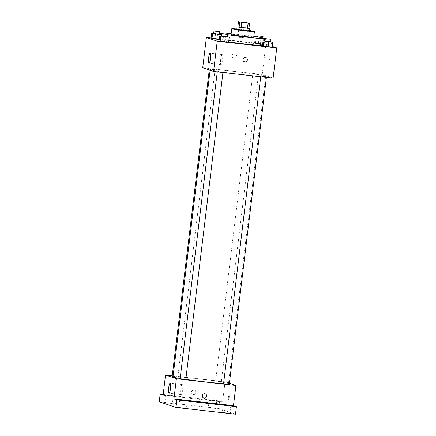 <?xml version="1.0" encoding="UTF-8"?>
<svg xmlns="http://www.w3.org/2000/svg" width="436" height="436" viewBox="0 0 436 436"><rect width="100%" height="100%" fill="white"/><g stroke="black" fill="none" stroke-linecap="round" stroke-linejoin="round"><path stroke-width="0.33" stroke-dasharray="2.18 1.64" d="M241.391 37.403L246.591 38.21L242.16 37.85L237.767 37.142L241.391 37.403M248.94 28.362L247.779 27.964L248.389 22.928M246.286 22.612L245.675 27.653L239.315 26.928L239.925 21.893M245.675 27.653L247.779 27.964M237.86 26.836L239.315 26.928M248.967 28.155L237.865 26.809M236.792 29.354L249.397 30.88M249.441 30.509A11.429 0.452 6.9 0 0 236.835 28.983M253.752 37.158A11.429 0.452 6.9 0 0 253.572 37.055A11.429 0.452 6.9 0 0 241.413 35.212A11.429 0.452 6.9 0 0 231.064 34.411M253.845 36.411A22.214 0.877 6.9 0 0 231.156 33.665M222.109 33.676A22.214 0.877 6.9 0 0 227.521 34.64M228.649 41.867A22.214 0.877 -173.1 0 1 219.515 40.047A22.214 0.877 -173.1 0 1 237.615 41.366A22.214 0.877 -173.1 0 1 263.268 45.175A22.214 0.877 -173.1 0 1 263.622 45.382A22.214 0.877 -173.1 0 1 262.505 45.518M271.753 41.829L271.143 46.865L272.053 47.175L262.461 45.878L266.347 46.216L266.952 41.18L265.05 41.011M228.3 36.897L227.69 41.932L228.606 42.243L219.008 40.946L222.894 41.284L223.505 36.248L221.597 36.079M272.151 46.369L265.906 44.243L211.111 38.025M260.248 44.14L264.134 44.477L263.219 44.167L254.537 43.18L264.134 44.477L254.537 43.18L260.248 44.14L260.859 39.104L264.347 39.409M220.196 34.411L221.292 34.509L220.681 39.545L211.084 38.248L214.97 38.586L215.58 33.55L213.673 33.381M273.1 78.169L262.249 74.474L265.906 44.243M269.11 61.073A2.224 0.409 -83.5 0 0 269.252 63.416A2.224 0.409 -83.5 0 0 269.911 61.253A2.224 0.409 -83.5 0 0 269.753 58.996A2.224 0.409 -83.5 0 0 269.11 61.073M232.938 71.248A27.931 1.101 -173.1 0 1 265.644 76.295A27.931 1.101 -173.1 0 1 237.778 74.033A27.931 1.101 -173.1 0 1 210.179 69.586A27.931 1.101 -173.1 0 1 232.938 71.248M262.249 74.474L202.724 67.716M219.64 71.651L222.981 72.163L219.64 71.651M263.093 76.583L266.434 77.101L263.093 76.583M255.169 73.886L258.51 74.403L255.169 73.886M212.735 69.302L209.389 68.784L212.735 69.302M234.05 58.184A2.224 2.18 108.8 0 0 235.031 53.879A2.224 2.18 108.8 0 0 232.246 55.279A2.224 2.18 108.8 0 0 234.05 58.184M234.274 58.261A2.224 2.18 108.8 0 0 235.26 53.955A2.224 2.18 108.8 0 0 232.475 55.356A2.224 2.18 108.8 0 0 234.274 58.261M244.454 61.776L244.454 61.776A2.224 2.18 -71.2 0 1 245.435 57.47A2.224 2.18 -71.2 0 1 245.882 57.568L245.882 57.568M220.703 59.291A5.079 0.932 96.5 0 1 222.18 54.555A5.079 0.932 96.5 0 1 222.534 59.705A5.079 0.932 96.5 0 1 221.036 64.642A5.079 0.932 96.5 0 1 220.703 59.291M269.105 61.073A2.224 0.409 -83.5 0 0 269.252 63.411A2.224 0.409 -83.5 0 0 269.906 61.253A2.224 0.409 -83.5 0 0 269.753 58.996A2.224 0.409 -83.5 0 0 269.105 61.073M172.994 376.911A27.931 1.101 -173.1 0 1 195.748 378.573A27.931 1.101 -173.1 0 1 228.453 383.62A27.931 1.101 -173.1 0 1 223.586 383.653M185.801 379.396A27.931 1.101 -173.1 0 1 180.161 378.524M173.065 376.295L177.866 376.791L172.198 376.105M223.575 383.735L229.243 384.421M217.978 381.211L221.319 381.723L217.978 381.211M180.123 378.802L185.791 379.489M229.385 383.271L225.058 381.794L172.236 375.799M235.5 414.2L218.763 408.505L219.679 400.946L163.173 394.536M225.058 381.794L222.616 401.948L219.679 400.946M228.41 397.365A2.224 0.409 -83.5 0 0 228.557 399.708A2.224 0.409 -83.5 0 0 229.216 397.545A2.224 0.409 -83.5 0 0 229.058 395.288A2.224 0.409 -83.5 0 0 228.41 397.365A2.224 0.409 -83.5 0 0 228.557 399.703A2.224 0.409 -83.5 0 0 229.211 397.545A2.224 0.409 -83.5 0 0 229.058 395.288A2.224 0.409 -83.5 0 0 228.41 397.365M222.616 401.948L163.097 395.19M193.35 394.476A2.224 2.18 108.8 0 0 194.336 390.171A2.224 2.18 108.8 0 0 191.551 391.572A2.224 2.18 108.8 0 0 193.35 394.476M193.579 394.553A2.224 2.18 108.8 0 0 194.56 390.247A2.224 2.18 108.8 0 0 191.78 391.648A2.224 2.18 108.8 0 0 193.579 394.553M203.759 398.068L203.759 398.068A2.224 2.18 -71.2 0 1 204.74 393.763A2.224 2.18 -71.2 0 1 205.187 393.861L205.187 393.861M180.766 389.288A5.079 0.932 96.5 0 1 182.243 384.547A5.079 0.932 96.5 0 1 182.602 389.697A5.079 0.932 96.5 0 1 181.098 394.64A5.079 0.932 96.5 0 1 180.766 389.288M209.28 400.074L216.779 400.957L209.28 400.074M165.827 395.141L173.326 396.024L165.827 395.141M218.763 408.505L159.238 401.747M186.374 408.314L178.874 407.437L186.374 408.314M172.351 403.545L164.852 402.662L172.351 403.545M215.804 408.478L208.304 407.595L215.804 408.478M229.827 413.246L222.322 412.369L229.827 413.246M221.292 34.509L220.229 34.177M219.346 34.057L215.58 33.55M213.656 33.518L219.324 34.204M220.681 39.545L219.766 39.235L220.376 34.199M219.766 39.235L214.97 38.586M227.265 36.755L223.505 36.248M221.581 36.215L227.249 36.902M227.69 41.932L222.894 41.284M264.358 39.311L255.147 38.145L260.859 39.104M259.436 38.619L262.777 39.136L259.436 38.619M264.134 44.477L264.554 40.968M263.219 44.167L263.829 39.131M258.423 43.518L259.033 38.482M254.537 43.18L255.147 38.145M255.452 43.496L256.063 38.455M270.718 41.687L266.952 41.18M265.034 41.148L270.702 41.834M271.143 46.865L266.347 46.216M239.598 22.029L237.767 37.142M248.422 23.097L246.591 38.21M263.622 45.382L264.161 40.935M219.515 40.047L220.011 35.943M222.18 54.555L210.098 53.181M221.036 64.642L208.948 63.275M228.453 383.62L265.644 76.295M210.103 70.229L210.179 69.586M209.389 68.784L209.253 69.94M215.057 69.471L177.866 376.791M266.396 77.406L266.434 77.101M260.723 76.763L260.766 76.414M221.319 381.723L258.51 74.403M215.651 381.042L252.842 73.717M222.943 72.474L222.981 72.163M217.275 71.831L217.313 71.482M182.243 384.547L170.16 383.173M181.098 394.64L169.015 393.267M223.237 404.81L222.322 412.369M230.802 405.725L229.886 413.284M209.22 400.041L208.304 407.595M216.779 400.957L215.869 408.51M165.767 395.109L164.852 402.662M173.326 396.024L172.416 403.578M179.785 399.877L178.874 407.437M187.349 400.793L186.434 408.352M262.777 39.136L262.924 37.937M257.109 38.45L257.295 36.935"/><path stroke-width="0.65" d="M243.217 22.291L248.422 23.097L243.986 22.732L239.598 22.029L243.217 22.291M238.47 21.8L249.55 23.321L238.47 21.8L237.86 26.836L239.021 27.234L239.631 22.192M239.021 27.234L248.94 28.362L249.55 23.321M237.865 26.809L243.37 27.85L248.967 28.155M249.703 28.362L249.397 30.88L243.065 30.367L236.792 29.354L237.097 26.836M247.485 28.269L248.095 23.228M241.124 27.544L241.735 22.509M236.835 28.983A11.429 0.452 6.9 0 0 231.75 28.743A11.429 0.452 6.9 0 0 243.043 30.564A11.429 0.452 6.9 0 0 254.439 31.49A11.429 0.452 6.9 0 0 254.253 31.387A11.429 0.452 6.9 0 0 249.441 30.509M231.75 28.743L231.064 34.411A11.429 0.452 6.9 0 0 242.356 36.232A11.429 0.452 6.9 0 0 253.752 37.158L254.439 31.49M227.521 34.64A22.214 0.877 6.9 0 0 251.25 37.665A22.214 0.877 6.9 0 0 264.461 38.455A22.214 0.877 6.9 0 0 264.107 38.248A22.214 0.877 6.9 0 0 253.845 36.411M231.156 33.665A22.214 0.877 6.9 0 0 220.354 33.114A22.214 0.877 6.9 0 0 222.109 33.676M262.505 45.518A22.214 0.877 -173.1 0 1 228.649 41.867M265.05 41.011L263.072 40.842L262.461 45.878L268.173 46.837L272.053 47.175L272.663 42.139L270.718 41.687M221.597 36.079L219.619 35.91L219.008 40.946L224.72 41.905L228.606 42.243L229.216 37.207L227.265 36.755M211.111 38.025L206.381 37.485L217.237 41.18L276.762 47.938L272.151 46.369M213.673 33.381L211.694 33.212L211.084 38.248L212 38.559L219.194 39.42L216.796 39.207L217.406 34.172L220.196 34.411M206.381 37.485L202.724 67.716L213.58 71.411L273.1 78.169L276.762 47.938M213.58 71.411L217.237 41.18M208.621 57.917A5.079 0.932 96.5 0 1 210.098 53.181A5.079 0.932 96.5 0 1 210.452 58.331A5.079 0.932 96.5 0 1 208.948 63.275A5.079 0.932 96.5 0 1 208.621 57.917M245.435 57.47A2.224 2.18 -71.2 0 1 247.234 60.375A2.224 2.18 -71.2 0 1 244.454 61.776A2.224 2.18 -71.2 0 1 245.435 57.47M245.882 57.568A2.224 2.18 -71.2 0 1 247.234 60.375A2.224 2.18 -71.2 0 1 244.454 61.776M223.586 383.653A27.931 1.101 -173.1 0 1 185.801 379.396M180.161 378.524A27.931 1.101 -173.1 0 1 172.994 376.911L210.103 70.229M209.253 69.94L172.198 376.105L173.065 376.295M266.396 77.406L229.243 384.421L226.398 384.192L223.575 383.735L260.723 76.763M222.943 72.474L185.791 379.489L182.946 379.26L180.123 378.802L217.275 71.831M172.236 375.799L165.533 375.042L176.389 378.731L235.909 385.489L229.385 383.271M163.173 394.536L160.154 394.193L159.238 401.747L175.975 407.442L235.5 414.2L236.41 406.641L233.473 405.644L235.909 385.489M160.154 394.193L163.097 395.19L165.533 375.042M175.975 407.442L176.891 399.888L236.41 406.641M176.389 378.731L173.948 398.886L176.891 399.888M168.683 387.915A5.079 0.932 96.5 0 1 170.16 383.173A5.079 0.932 96.5 0 1 170.52 388.329A5.079 0.932 96.5 0 1 169.015 393.267A5.079 0.932 96.5 0 1 168.683 387.915M173.948 398.886L233.473 405.644M204.74 393.763A2.224 2.18 -71.2 0 1 206.539 396.667A2.224 2.18 -71.2 0 1 203.759 398.068A2.224 2.18 -71.2 0 1 204.74 393.763M205.187 393.861A2.224 2.18 -71.2 0 1 206.539 396.667A2.224 2.18 -71.2 0 1 203.759 398.068M223.297 404.848L230.802 405.725L223.297 404.848M179.85 399.916L187.349 400.793L179.85 399.916M220.229 34.177L219.346 34.057M211.694 33.212L217.406 34.172M219.63 31.686L219.324 34.204L216.479 33.97L213.656 33.518L213.962 31L219.63 31.686L213.962 31M211.084 38.248L212 38.559L212.61 33.523M212 38.559L216.796 39.207M219.619 35.91L229.216 37.207M227.554 34.379L227.249 36.902L224.404 36.668L221.581 36.215L221.886 33.697L227.554 34.379L221.886 33.697M219.008 40.946L224.72 41.905L225.33 36.869M224.72 41.905L228.606 42.243M219.924 41.257L220.534 36.221M264.347 39.409L264.739 39.442L264.358 39.311M264.554 40.968L264.739 39.442M259.742 36.101L263.082 36.619L259.742 36.101M263.072 40.842L272.663 42.139M271.007 39.311L270.702 41.834L267.857 41.6L265.034 41.148L265.339 38.63L271.007 39.311L265.339 38.63M262.461 45.878L268.173 46.837L268.783 41.802M268.173 46.837L272.053 47.175M263.377 46.189L263.987 41.153M264.161 40.935L264.461 38.455M220.011 35.943L220.354 33.114M262.924 37.937L263.082 36.619M257.295 36.935L257.414 35.932"/></g></svg>
